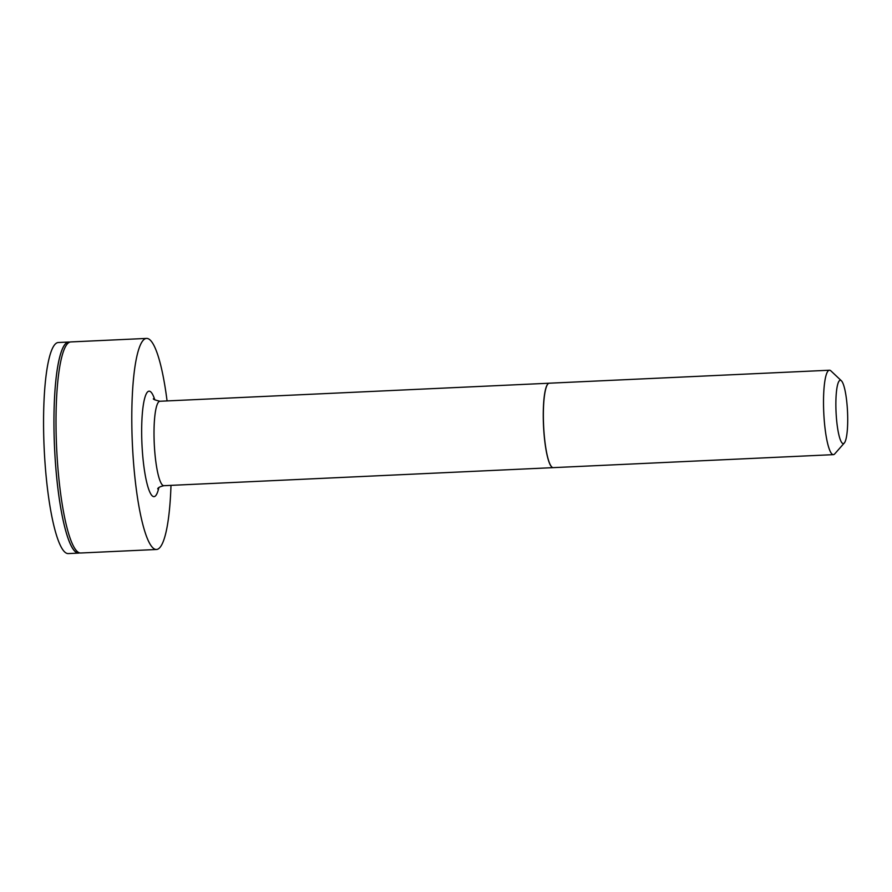 <?xml version="1.0" encoding="UTF-8"?>
<svg xmlns="http://www.w3.org/2000/svg" width="892" height="892" viewBox="0 0 892 892"><rect width="100%" height="100%" fill="white"/><g stroke="black" fill="none" stroke-linecap="round" stroke-linejoin="round"><path stroke-width="1.34" d="M844.289 443.023L834.745 453.872A42.258 7.649 -92.7 0 1 833.362 454.652A42.258 7.649 -92.7 0 1 823.929 415.817A42.258 7.649 -92.7 0 1 829.448 370.225A42.258 7.649 -92.7 0 1 830.887 370.871L841.401 380.784A31.699 5.731 -92.7 0 1 847.4 409.417A31.699 5.731 -92.7 0 1 844.289 443.023A31.699 5.731 -92.7 0 1 836.183 414.49A31.699 5.731 -92.7 0 1 841.401 380.784M833.362 454.652L553.218 467.642A42.258 7.649 -92.7 0 1 543.774 428.807A42.258 7.649 -92.7 0 1 549.305 383.203L829.448 370.225M552.449 467.464A42.214 7.638 -92.7 0 1 543.685 428.807A42.258 7.649 87.3 0 0 553.107 467.642A42.258 7.649 87.3 0 0 553.163 467.642M79.421 552.962A105.657 19.122 -92.7 0 1 78.574 553.107A105.657 19.122 -92.7 0 1 54.981 456.024A105.657 19.122 -92.7 0 1 68.784 342.026A105.657 19.122 -92.7 0 1 69.643 342.093M78.574 553.107L68.193 553.586A105.657 19.122 -92.7 0 1 44.6 456.503A105.657 19.122 -92.7 0 1 58.404 342.506L68.784 342.026M70.011 342.071L68.796 342.127A105.546 19.1 87.3 0 0 55.003 456.013A105.546 19.1 87.3 0 0 78.563 552.995L79.789 552.94M170.985 485.36A105.657 19.122 -92.7 0 1 156.423 549.494A105.657 19.122 -92.7 0 1 132.83 452.411A105.657 19.122 -92.7 0 1 146.634 338.414A105.657 19.122 -92.7 0 1 167.072 400.932M146.634 338.414L70.858 341.926A105.657 19.122 87.3 0 0 57.055 455.923A105.657 19.122 87.3 0 0 80.648 553.007L156.423 549.494M549.249 383.214A42.258 7.649 87.3 0 0 549.193 383.214A42.258 7.649 87.3 0 0 543.674 428.807A42.214 7.638 -92.7 0 1 548.558 383.448M553.107 467.642L163.86 485.694A42.258 7.649 -92.7 0 1 154.428 446.859A42.258 7.649 -92.7 0 1 159.947 401.255C154.829 400.006 152.688 399.148 153.524 398.668M158.865 487.578A52.829 9.556 -92.7 0 1 142.174 448.185A52.829 9.556 -92.7 0 1 144.615 398.557A52.829 9.556 -92.7 0 1 154.807 399.839M549.193 383.214L159.947 401.255M163.86 485.694C160.103 486.586 158.051 487.634 157.706 488.861"/></g></svg>
